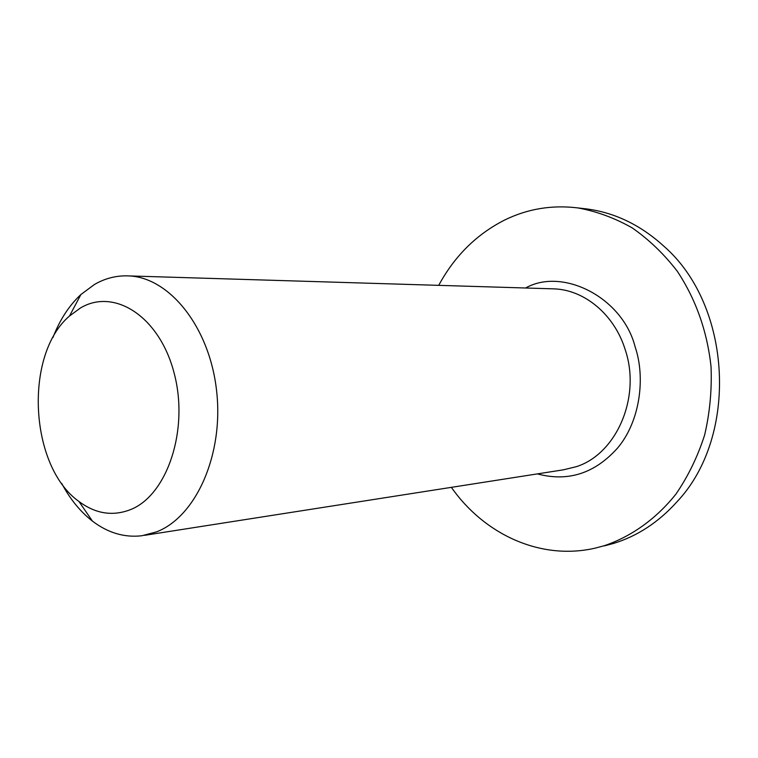 <?xml version="1.0" encoding="UTF-8"?>
<svg xmlns="http://www.w3.org/2000/svg" width="758" height="758" viewBox="0 0 758 758"><rect width="100%" height="100%" fill="white"/><g stroke="black" fill="none" stroke-linecap="round" stroke-linejoin="round"><path stroke-width="1.14" d="M525.635 288.002C562.37 267.148 622.688 297.202 635.195 347.079C645.636 377.825 640.084 421.429 617.618 447.987C594.84 473.456 568.083 482.088 537.365 473.892M52.927 337.556C59.759 319.914 69.073 305.578 80.898 294.53L94.504 284.449C105.277 278.224 116.675 275.381 128.689 275.912C169.546 277.362 209.644 327.172 216.599 390.863C223.904 454.497 196.028 516.757 156.555 531.87L141.898 535.745C124.416 537.782 107.92 532.893 92.4 521.078C80.291 511.659 70.068 499.115 61.72 483.443M130.622 509.584C112.743 516.53 95.517 513.82 78.936 501.464C29.41 466.416 23.744 354.877 69.509 316.001L80.547 307.919C114.524 287.661 159.777 316.721 174.207 373.381C189.168 429.805 167.234 495.126 130.622 509.584M604.325 545.893L613.449 543.467C637.326 536.133 658.427 522.328 676.752 502.042C738.898 436.769 732.228 305.465 663.752 246.104C640.662 225.135 615.155 212.771 587.213 209L583.167 208.526M451.37 487.347C484.248 534.371 540.634 560.702 595.077 548.157L604.249 545.722C631.386 536.522 656.21 518.87 675.984 494.036C688.141 476.289 697.692 456.629 704.618 435.045C709.848 412.722 711.989 389.896 711.032 366.55C707.138 331.161 695.891 299.391 677.282 271.25C663.98 253.987 648.924 239.519 632.115 227.836C614.624 217.953 596.518 211.311 577.785 207.91C551.995 204.774 527.644 208.801 504.752 219.981C476.574 234.279 454.573 256.062 438.721 285.349M144.532 535.337L563.26 469.846L576.146 466.729C616.434 454.165 641.306 397.22 625.217 349.703C614.444 314.589 584.522 289.859 554.07 288.864L128.689 275.912M78.936 501.464L92.4 521.078M69.509 316.001L80.898 294.53M587.213 209L577.785 207.91"/></g></svg>
